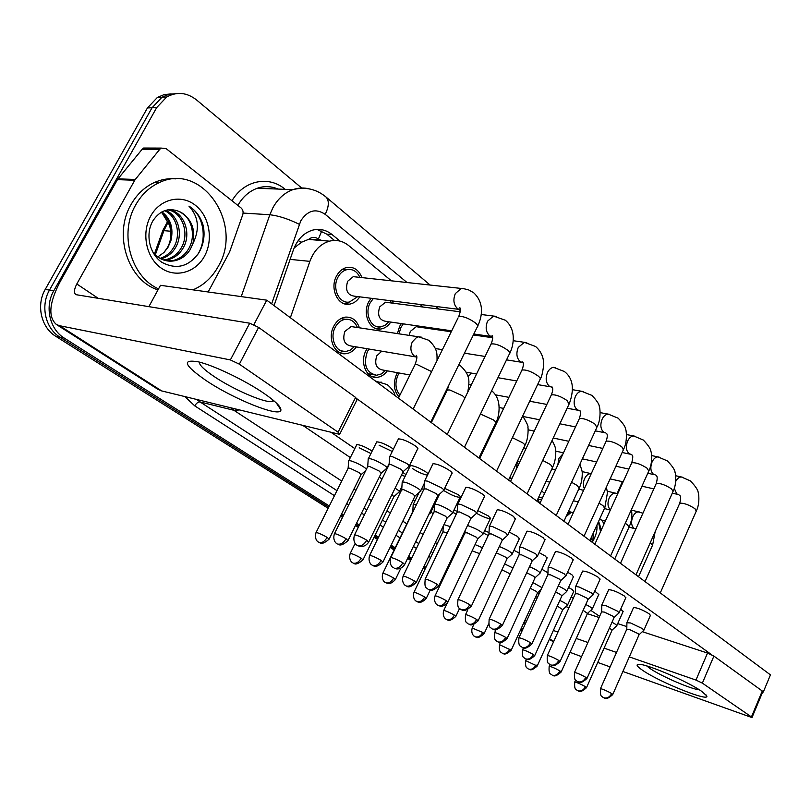 <?xml version="1.0" encoding="UTF-8"?>
<svg xmlns="http://www.w3.org/2000/svg" width="811" height="811" viewBox="0 0 811 811"><rect width="100%" height="100%" fill="white"/><g stroke="black" fill="none" stroke-linecap="round" stroke-linejoin="round"><path stroke-width="1.22" d="M432.101 421.091L431.391 420.808M356.414 346.915C353.424 351.082 349.784 353.353 345.466 353.738C334.507 355.036 327.178 338.096 333.787 326.204C336.646 320.923 340.519 317.892 345.395 317.121C352.106 316.766 356.769 320.325 359.405 327.816M387.354 370.85C384.313 374.986 380.673 377.156 376.426 377.368C366.166 378.139 359.739 362.061 365.954 350.666L367.079 348.71M399.032 396.914C393.72 390.699 392.95 383.086 396.711 374.064L397.451 372.705M541.86 499.252L538.23 499.606M571.39 512.197L566.078 516.627M397.42 333.595L399.62 326.387L401.313 323.589M390.76 322.068C387.993 326.225 384.536 328.556 380.42 329.073C369.644 330.776 362.203 313.675 368.762 301.793L371.043 298.276M359.76 296.846C357.063 301.023 353.647 303.466 349.5 304.176C338.015 306.558 329.499 288.513 336.484 276.085C339.049 271.34 342.506 268.461 346.855 267.427C353.829 266.515 358.847 269.911 361.929 277.615M321.744 230.973L318.388 239.073C315.205 236.741 312.002 236.812 308.768 239.296L301.601 242.185L294.129 247.963M308.768 239.296L318.774 239.377L322.149 240.553M391.46 280.859L348.72 245.611C342.911 240.948 336.494 239.468 329.479 241.161C320.446 243.868 313.908 250.599 309.873 261.365L290.368 317.74M423.22 307.065L420.068 304.47M422.896 326.691L423.23 327.725M392.392 300.972L393.264 303.233M329.307 506.003L64.251 338.086C49.664 329.357 44.473 306.578 53.779 290.794L156.695 107.589L152.052 107.762L161.977 97.249L168.678 94.39L175.835 93.66L168.678 94.39L161.977 97.249L152.052 107.762L49.481 290.105L152.052 107.762L147.45 107.934L157.354 97.472L164.025 94.634L171.162 93.894M64.251 338.086L59.953 337.163C45.396 328.475 40.205 305.808 49.481 290.105C40.205 305.808 45.396 328.475 59.953 337.163L328.729 507.169L59.953 337.163L55.706 336.261C41.179 327.603 35.988 305.037 45.234 289.405L147.45 107.934M522.588 629.782L521.037 628.799L522.588 629.782M442.887 579.368L442.147 578.912L442.887 579.368M425.44 568.339L423.575 567.153L425.44 568.339M411.207 559.337L408.115 557.38L411.207 559.337M394.683 548.885L390.598 546.3L394.683 548.885M377.977 538.322L374.581 536.162L377.977 538.322M358.817 526.197L355.978 524.403L358.817 526.197M343.083 516.252L341.086 514.985L343.083 516.252M522.132 630.796L520.571 629.812M442.38 580.433L441.65 579.966M424.934 569.413L423.058 568.237M410.68 560.421L407.588 558.465M394.146 549.98L390.071 547.405M377.439 539.427L374.033 537.277M358.269 527.322L355.431 525.528M342.526 517.377L340.519 516.11M328.151 508.304L55.706 336.261M622.351 481.673L617.141 493.564M156.695 107.589L166.65 97.026C176.889 91.42 186.865 92.393 196.576 99.956L301.692 188.02M523.054 628.758L521.503 627.775M443.394 578.294L442.664 577.827M425.968 567.254L424.092 566.068M411.735 558.232L408.643 556.275M395.221 547.77L391.145 545.185M378.524 537.196L375.128 535.037M359.374 525.062L356.546 523.267M343.651 515.097L341.654 513.829M340.022 241.1L332.104 234.592C326.144 229.837 319.585 228.367 312.438 230.182C303.649 232.939 297.292 239.519 293.379 249.94L274.057 305.605M317.02 229.432L326.853 234.186L334.487 240.451M643.833 630.35L642.525 628.667L630.573 622.97L626.903 622.747M612.802 694.409L639.027 634.82L638.075 633.624L629.448 629.508L626.771 629.245M586.566 687.535L612.072 630.177L609.426 627.998M573.326 512.694L568.46 511.447M616.705 625.879C617.201 625.413 615.63 624.196 611.991 622.25M569.981 511.822L567.163 514.286M537.257 665.922L562.793 609.669L557.279 606.03M567.376 605.452C567.751 604.702 565.237 603.029 559.833 600.414M618.986 613.015L617.587 611.19L605.391 605.391L601.803 605.249M587.042 678.29L614.079 617.566L613.045 616.269L604.246 612.072L601.62 611.869M593.034 594.909L591.533 592.932L579.064 587.012L575.688 586.454L575.567 586.971M560.107 661.441L587.995 599.542L586.9 598.133L577.908 593.855L575.334 593.713M496.312 396.285L497.518 395.221M565.875 575.982L564.263 573.833L551.531 567.781L548.266 567.274L548.124 567.852M531.925 643.812L560.715 580.696L559.539 579.166L550.355 574.796L547.851 574.715M467.988 376.73L471.607 373.131M537.44 556.174L535.716 553.832L522.7 547.648L519.557 547.192L519.395 547.83M502.404 625.342L532.158 560.969L530.891 559.296L521.503 554.825L519.06 554.836M561.212 671.873L587.478 613.471L583.139 610.338M544.526 493.514L541.657 490.827M592.223 609.091C592.719 608.453 590.57 606.922 585.765 604.489M542.894 497.021L538.433 497.751M516.161 469.528L517.225 462.868L518.239 461.135M534.753 655.531L561.82 596.044L560.695 594.666L555.596 591.939M566.676 591.594C567.122 590.722 564.334 588.847 558.313 585.978M511.842 478.672L510.058 477.395M507.118 638.47L535.027 577.848L533.82 576.357L526.704 572.759M539.994 573.326C540.278 572.12 536.781 569.9 529.522 566.666M481.714 454.231L481.288 453.004M511.275 650.067L537.561 592.8L536.416 591.452L530.222 588.279M541.941 587.61L532.868 582.551M510.21 573.884L501.897 569.839M512.968 567.953L504.645 563.949M479.636 553.649L472.124 550.831M482.444 547.689L475.064 544.597M450.298 526.633L443.952 524.605M447.388 532.726L442.907 531.844M602.127 520.175L603.931 524.17M601.397 529.765L598.609 521.331M596.916 525.052C597.423 530.364 596.024 535.818 592.729 541.393L593.591 532.371M590.672 541.13L591.979 535.919M592.365 542.397L592.729 541.393M600.535 531.671L598.396 521.797M158.561 288.848C131.118 277.19 118.71 233.659 135.731 204.848C141.509 194.681 149.214 187.341 158.834 182.82C201.838 161.217 243.908 224.069 218.372 266.221C212.239 277.413 203.754 285.29 192.927 289.851M158.003 289.872C128.239 280.819 112.993 234.866 131.037 204.565C136.795 194.447 144.48 187.138 154.08 182.637C161.105 179.464 168.343 178.207 175.784 178.856M161.156 212.32C169.793 219.223 173.078 228.54 171.009 240.279L168.09 247.162L164.015 252.444L157.719 256.965M169.56 244.324C171.08 237.978 171.101 231.672 169.631 225.407L162.464 213.587M167.228 260.919L173.625 260.392C179.981 258.668 184.908 254.938 188.395 249.2C196.515 236.224 191.822 216.618 179.251 211.539C191.193 218.047 195.755 228.722 192.937 243.543C199.952 229.097 198.624 216.628 188.953 206.146C195.917 210.475 200.682 216.983 203.226 225.64C205.173 235.525 203.632 244.709 198.604 253.184C188.527 266.86 176.281 269.901 161.876 262.318C149.518 254.137 145.027 234.166 152.884 220.856C159.909 210.404 168.698 207.302 179.251 211.539M153.097 252.677C159.655 259.784 167.127 262.429 175.49 260.605C181.867 258.881 186.794 255.141 190.281 249.393L192.937 243.543M163.569 260.007L166.204 259.55C172.54 257.847 177.437 254.147 180.904 248.45C190.169 234.024 182.455 211.864 167.715 209.856M164.471 260.29L168.049 259.753C174.395 258.05 179.302 254.34 182.769 248.632C192.521 233.609 183.479 210.465 168.11 209.785M160.02 258.415C165.839 256.54 170.34 252.961 173.524 247.7C181.482 235.008 176.94 215.858 164.592 210.688M160.902 258.881C167.137 257.148 171.952 253.488 175.358 247.882C183.6 234.795 178.42 214.956 165.454 210.404M171.009 240.279C173.655 228.053 170.624 218.595 161.916 211.884M204.605 255.992C195.806 272.587 175.511 278.416 160.902 267.873C146.152 257.574 141.175 232.97 150.734 215.99C160.071 198.847 181.106 194.032 195.167 205.112C209.38 215.959 213.607 239.549 204.605 255.992M197.438 254.928C207.748 239.438 203.804 214.824 188.953 206.146M701.576 691.266L706.634 695.737C710.912 702.742 660.347 682.548 642.89 670.504C636.473 666.176 635.388 664.118 639.646 664.361C648.567 664.655 688.144 681.787 701.576 691.266M646.722 665.943L650.24 668.639C661.3 676.283 691.742 689.441 699.315 689.786M570.001 652.338L581.578 656.636M597.727 662.445L610.115 666.895M622.899 671.488L751.99 717.573L751.442 716.944L762.269 691.002L762.786 691.682L752.02 717.482M702.356 683.126L695.96 680.074L707.527 653.058L713.903 656.089L702.356 683.126L751.442 716.944M524.829 620.557L526.552 621.155M553.345 630.471L557.958 632.073M576.246 638.439L587.914 642.494M604.094 648.121L616.502 652.439M629.316 656.89L695.96 680.074M713.903 656.089L762.269 691.002M707.527 653.058L642.322 631.688M626.842 626.609L617.708 623.618M599.096 617.516L587.387 613.674M569.018 607.652L565.987 606.658M537.48 597.322L535.747 596.754M264.041 393.406C275.243 401.151 280.87 406.625 280.91 409.819C281.468 418.324 233.943 399.448 205.72 380.308C183.854 365.011 181.532 358.888 198.746 361.929C214.469 365.68 245.561 380.653 264.041 393.406M199.344 362.081C199.131 364.889 204.007 369.674 213.982 376.426C232.808 389.229 264.031 402.844 271.959 401.607L273.925 400.816M135.285 179.464L134.748 180.265L117.443 179.636L117.98 178.856L135.285 179.464L159.767 149.305L161.237 148.089L166.133 148.626L241.049 207.93C242.955 209.694 243.523 211.955 242.753 214.702L229.564 252.049L208.153 291.98M117.443 179.636L60.257 281.478C49.167 302.736 47.89 317.081 56.425 324.501L59.659 325.728L230.375 359.922L249.707 323.214L75.828 294.646C73.76 292.822 74.085 289.263 76.812 283.982L134.748 180.265M117.98 178.856L142.189 149.234L143.638 148.028L147.683 148.048M157.709 389.179L161.673 390.922L339.637 434.351L338.106 432.202L355.603 397.42L357.043 399.732L339.91 433.804M249.707 323.214L258.628 327.411L239.336 364.159L338.106 432.202M239.336 364.159L230.375 359.922M258.628 327.411L355.603 397.42M356.485 445.269L356.83 444.59C360.469 444.823 365.528 446.952 372.016 450.987L372.158 451.088M370.941 453.542L359.222 447.763M402.803 472.397L405.966 474.577M405.105 476.331L401.445 475.175M437.474 496.484L438.031 497.234M437.778 497.761L436.845 497.782M376.355 442.624L376.73 441.853C380.633 442.076 385.945 444.296 392.666 448.524L393.426 449.081M392.24 451.484L379.092 445.188M410.031 466.234L410.376 465.555C414.228 465.757 419.49 467.947 426.16 472.114L428.147 473.756M427.458 475.175C423.078 474.354 418.121 472.164 412.566 468.606M444.681 488.323L458.073 494.588C460.192 496.109 460.851 497.031 460.07 497.356C456.279 497.173 451.078 495.024 444.458 490.929M477.791 510.636L488.516 516.029L490.361 518.574C487.553 518.614 483.001 516.881 476.696 513.393M398.019 439.755L398.454 438.873C402.651 439.065 408.237 441.387 415.212 445.827C417.807 447.753 418.557 448.899 417.472 449.284M432.648 464.48L433.023 463.699C437.17 463.882 442.705 466.163 449.629 470.542C451.991 472.286 452.69 473.33 451.727 473.695M465.565 487.989L465.899 487.299C469.995 487.472 475.479 489.722 482.352 494.041C484.491 495.612 485.14 496.575 484.299 496.92M496.9 510.362L497.194 509.754C501.239 509.926 506.672 512.146 513.495 516.394L515.299 519.04M456.238 514.194L452.943 512.258M488.202 535.463L483.498 533.121M541.87 569.271L547.962 572.799M568.562 587.438L572.292 589.617L573.742 591.422M509.207 532.057L517.57 536.487L519.293 538.828M539.102 552.575L545.337 556.052L546.949 558.211M567.578 572.242L571.907 574.766L573.418 576.763M594.757 591.087L598.761 594.534M526.765 531.692L527.018 531.154C531.012 531.327 536.395 533.516 543.167 537.703L544.85 540.126M555.261 552.038L555.484 551.561C559.428 551.744 564.76 553.903 571.481 558.029L573.042 560.249M582.48 571.471L582.673 571.045C586.576 571.248 591.848 573.377 598.508 577.432L599.978 579.48M608.514 590.053L608.676 589.678C612.528 589.891 617.759 591.989 624.358 595.994L625.727 597.879M620.699 609.173L623.061 611.565M633.421 607.844L633.573 607.51C637.375 607.733 642.545 609.811 649.084 613.745L650.371 615.488M148.808 306.751L160.487 285.31L266.748 300.171L770.45 674.874L763.303 692.016L762.725 691.824M253.093 324.319L255.1 325.272M357.306 399.032L711.815 654.862M599.603 616.37L590.793 610.338M573.255 598.315L571.238 596.937M386.371 470.218L385.367 469.528M354.823 448.595L331.283 432.456M513.931 550.345L519.192 552.99M484.674 530.627L489.023 532.553M453.967 510.099L457.343 511.356M421.649 488.851L423.859 489.347M266.748 300.171L253.975 324.461M478.216 620.618L507.027 558.84L505.729 557.218L496.342 552.828M512.116 554.237C512.015 552.544 507.747 549.97 499.302 546.513M438.832 356.931L440.779 352.978M507.635 535.412L505.78 532.868L492.47 526.542L489.469 526.126L489.276 526.846M471.455 605.969L502.222 540.288L500.863 538.474L491.253 533.902L488.891 533.983M409.139 335.379L410.325 331.385L416.225 326.711L418.78 327.076M398.992 333.838L400.938 327.431L403.3 323.873M420.96 326.407L421.385 327.451M476.361 513.627C477.192 513.322 476.523 512.4 474.364 510.849L460.749 504.391L457.901 504.016L457.678 504.827M438.954 585.643L470.806 518.594L469.336 516.607L459.513 511.944L457.232 512.106M451.707 330.817L385.945 321.379C379.234 320.213 377.145 315.388 379.69 306.903L385.478 302.229L388.51 302.625M388.844 321.795L384.982 325.373L380.46 326.955C370.931 328.485 364.352 313.391 370.14 302.898L373.273 298.56M390.213 300.699L391.348 302.99M443.505 490.767C444.448 490.442 443.729 489.428 441.356 487.725L427.407 481.116L424.731 480.791L424.477 481.693M404.79 564.274L437.798 495.805L436.217 493.635L426.15 488.861L423.971 489.124M458.732 309.346L354.63 296.197C347.372 295.224 345.05 290.257 347.645 281.285L353.241 276.652L356.87 277.058M357.763 296.593L349.45 302.016C339.292 304.155 331.76 288.209 337.934 277.23C340.194 273.033 343.256 270.489 347.118 269.587C352.785 268.786 357.053 271.391 359.922 277.392M408.947 466.71C410.011 466.386 409.241 465.271 406.615 463.385L392.331 456.623L389.848 456.34L389.554 457.353M368.843 541.778L403.077 471.85L401.364 469.468L391.054 464.581L389.26 464.358L388.976 464.936M482.95 534.277C482.393 532.067 477.507 529.228 468.302 525.761L467.501 525.548M447.976 601.944L477.73 538.95L476.341 537.196L467.136 532.817L464.967 532.868M436.642 411.806L436.206 410.964M433.003 419.246L432.273 419.003L433.044 419.165M406.301 382.255L409.18 376.456M452.406 513.373C455.164 512.978 443.566 506.145 437.322 504.513L434.696 504.148L434.503 504.868M399.935 395.079C395.373 389.584 394.734 382.914 398.029 375.057L399.205 373.03M416.286 582.369L447.054 518.128L445.553 516.222L436.146 511.751L434.057 511.873M409.9 374.986L382.447 369.948C376.172 368.498 374.297 363.774 376.821 355.765L381.778 351.183M420.382 491.466C423.413 491.101 411.197 483.822 404.841 482.231L402.378 481.916L402.144 482.717M385.458 370.495L381.322 373.962L376.598 375.26C366.227 372.796 363.135 364.95 367.322 351.71L368.985 349.034M383.056 561.841L414.887 496.302L413.275 494.223L403.655 489.651L401.638 489.854M415.556 356.87L351.163 346.033C344.381 344.716 342.293 339.85 344.888 331.415L351.133 326.559L354.225 327.026M386.766 468.484C390.091 468.15 377.206 460.374 370.749 458.844L368.447 458.57L368.184 459.452M354.427 346.581L350.322 350.119L345.567 351.589C335.876 352.765 329.388 337.802 335.217 327.299C337.761 322.616 341.188 319.95 345.506 319.281C350.95 318.936 354.924 321.683 357.418 327.512M348.152 540.288L381.119 473.401L379.376 471.13L369.532 466.457L367.616 466.741M416.367 504.797L413.346 504.28L413.174 504.918M430.357 513.14L430.033 511.923M363.105 559.62L393.852 496.758L391.946 494.588M399.144 492.125C400.056 491.709 398.708 490.391 395.079 488.181M366.46 469.072C362.75 465.838 357.59 463.111 350.97 460.881L348.831 460.607L348.608 461.398M329.205 538.93L361.007 474.82L359.243 472.651L349.815 468.17L348.051 468.403M298.174 240.634L301.601 242.185M290.105 259.378L309.873 261.365M162.484 231.307L163.913 230.659L155.266 254.958M168.313 221.768L163.913 230.659L170.766 231.236M45.234 289.405L53.779 290.794M407.102 282.583L325.201 214.347C315.824 208.113 307.683 210.282 300.769 220.866L271.655 303.821M241.222 296.603L269.83 214.743L272.831 207.89C277.818 198.796 284.509 192.724 292.883 189.652C298.418 187.746 303.943 187.503 309.478 188.922M243.097 213.07L269.83 214.743C278.649 215.777 288.463 218.96 299.279 224.302M231.997 200.763C243.929 180.174 269.009 175.288 285.127 189.308L285.188 189.348M447.956 568.683L447.226 568.217M430.611 557.532L428.755 556.336M416.459 548.429L413.377 546.452M400.026 537.865L395.961 535.26M383.41 527.191L380.035 525.011M364.362 514.934L361.544 513.12M348.72 504.878L346.733 503.601M334.436 495.693L194.762 405.885L184.878 396.599M278.143 189.075C271.33 186.185 264.386 185.912 257.32 188.253C249.23 191.153 242.742 196.87 237.856 205.406M341.735 481.075L233.923 410.295L200.074 401.952L336.97 490.625M239.468 409.971L233.923 410.295L230.608 407.801M196.789 399.519L200.074 401.952C198.188 401.81 196.414 403.118 194.762 405.885M454.434 555.059L453.704 554.582M437.21 543.755L435.365 542.539M423.149 534.52L420.098 532.523M406.838 523.815L402.803 521.169M390.344 512.988L386.989 510.778M371.428 500.569L368.63 498.735M355.907 490.381L353.931 489.084M349.227 498.562L351.214 499.84M364.007 508.122L366.815 509.947M382.447 520.074L385.823 522.254M398.343 530.364L402.388 532.989M415.719 541.616L418.78 543.603M431.046 551.551L432.902 552.747M449.476 563.483L450.206 563.959M438.883 309.072L435.73 306.446M303 425.532L350.342 457.586M379.264 477.162L382.032 479.037M399.691 490.99L400.746 491.699M413.063 500.042L414.826 501.239M430.864 512.096L433.186 513.667M463.426 534.135L464.135 534.621M430.215 285.127L325.89 196.911C329.347 200.469 329.114 206.278 325.201 214.347M326.853 234.186L332.104 234.592M611.687 693.537C609.72 697.176 607.115 698.595 603.871 697.795L604.266 697.987C604.215 696.963 605.026 701.637 612.741 694.561L611.687 693.537C606.831 690.83 603.09 689.208 600.475 688.671L600.404 688.823M626.862 629.032L600.475 688.671C600.181 693.821 600.758 696.507 602.208 696.73L603.009 697.348M678.483 494.578L676.749 493.94L674.286 488.344M660.286 592.922L696.284 511.062L694.926 508.659C688.569 504.604 683.501 502.82 679.719 503.296L679.506 503.783M675.766 481.359C677.347 478.429 679.223 476.969 681.412 476.98L682.365 477.182M585.43 686.664C583.525 690.161 581.041 691.54 577.969 690.779L578.355 690.972C578.233 689.958 579.095 694.48 586.505 687.677L585.43 686.664C580.757 684.068 577.189 682.517 574.735 682L574.675 682.142M575.617 680.044L574.735 682C574.37 686.755 574.898 689.33 576.337 689.715L577.189 690.374M635.479 528.833L634.101 528.316C631.303 525.812 630.857 521.96 632.742 516.779C634.405 513.404 636.473 511.761 638.936 511.873L639.717 512.055M638.541 576.743L652.48 545.357L650.28 542.66M536.02 665C534.135 668.436 531.722 669.805 528.792 669.095L529.167 669.288C529.086 668.284 529.776 672.745 537.196 666.064L525.65 660.61M526.309 659.161L525.71 660.468C525.295 665.132 525.802 667.666 527.221 668.071L528.093 668.74M585.836 677.357C583.819 681.068 581.183 682.527 577.919 681.747L578.314 681.95C578.223 680.905 579.155 685.65 586.961 678.462L585.836 677.357C580.929 674.61 577.158 672.968 574.512 672.441L574.431 672.603M655.258 474.901L653.443 474.232C650.544 471.455 650.098 467.349 652.074 461.915C653.666 458.641 655.673 456.968 658.076 456.917L659.181 457.14M635.976 574.837L673.029 491.517L671.599 488.921C665.192 484.806 660.083 483.001 656.251 483.498L656.008 484.055M558.809 660.428C556.731 664.219 554.065 665.73 550.791 664.969L551.176 665.172C551.085 664.108 552.007 668.953 560.026 661.634L558.809 660.428C553.852 657.64 550.04 655.987 547.364 655.46L547.283 655.653M575.465 593.439L547.364 655.46C546.888 660.519 547.415 663.297 548.966 663.773L549.919 664.523M631.059 454.393L629.113 453.663C626.092 450.774 625.605 446.557 627.643 441.012C629.245 437.768 631.262 436.085 633.705 435.983L634.993 436.227M610.571 555.94L648.749 471.12L647.229 468.312C640.791 464.135 635.631 462.3 631.749 462.828L631.465 463.456M530.526 642.717C528.387 646.59 525.68 648.151 522.396 647.411L522.771 647.614C522.73 646.56 523.673 651.456 531.834 644.025L530.526 642.717C525.528 639.899 521.666 638.216 518.959 637.689L518.868 637.912M547.993 574.401L518.959 637.689C518.432 642.859 518.959 645.698 520.53 646.185L521.524 646.965M605.776 432.962L603.708 432.192C600.556 429.171 600.028 424.842 602.127 419.186C603.719 415.972 605.756 414.279 608.23 414.117L609.73 414.38M584.011 536.183L623.375 449.811L621.763 446.77C615.285 442.522 610.085 440.677 606.152 441.214L605.827 441.924M500.894 624.166C498.694 628.12 495.947 629.741 492.642 629.022L493.037 629.235C492.987 628.14 493.869 633.158 502.293 625.585L500.894 624.166C495.845 621.297 491.953 619.604 489.215 619.077L489.094 619.32M519.233 554.481L489.215 619.077C488.638 624.369 489.145 627.258 490.726 627.744L491.77 628.576M579.358 410.579L577.148 409.737C573.843 406.585 573.276 402.124 575.445 396.356C577.027 393.193 579.064 391.49 581.568 391.267L583.322 391.551M556.214 515.502L596.835 427.529L595.122 424.234C588.604 419.916 583.362 418.04 579.368 418.608L579.003 419.399M559.985 670.94C558.039 674.509 555.515 675.928 552.433 675.178L552.818 675.381C552.697 674.346 553.548 678.959 561.141 672.035L559.985 670.94C555.271 668.315 551.673 666.743 549.199 666.226L549.128 666.389M549.959 664.544L549.199 666.226C548.763 671.032 549.29 673.647 550.75 674.083L551.652 674.782M634.76 528.65L629.032 527.16L627.481 524.768L625.251 523.328M610.45 509.805C607.682 507.128 607.257 503.225 609.173 498.086C610.845 494.72 612.944 493.068 615.468 493.139L616.37 493.352M533.435 654.528C531.438 658.177 528.884 659.637 525.792 658.907L526.167 659.11C526.126 658.076 526.866 662.749 534.672 655.704L533.435 654.528C528.671 651.862 525.041 650.28 522.537 649.763L522.456 649.946M523.419 647.837L522.537 649.763C522.071 654.67 522.578 657.336 524.078 657.792L525.011 658.512M589.881 540.542L604.611 508.132L602.948 505.577L599.035 503.225M584.356 488.678C582.987 485.657 583.068 482.302 584.609 478.612C586.282 475.256 588.411 473.594 590.986 473.624L582.085 471.576M505.699 637.385C503.641 641.106 501.056 642.606 497.954 641.907L498.329 642.109C498.248 641.065 499.11 645.809 507.027 638.662L505.699 637.385C500.894 634.689 497.224 633.077 494.69 632.57L494.598 632.762M495.997 629.741L494.69 632.57C494.183 637.568 494.69 640.295 496.21 640.761L497.173 641.511M563.949 521.26L579.105 488.313L577.341 485.556L571.562 482.271M557.775 465.038L558.982 458.296L562.996 453.795M509.947 649.074C508.01 652.571 505.577 653.98 502.638 653.301L503.013 653.484C502.901 652.48 503.692 657.001 511.204 650.219L499.475 644.654M500.428 642.576L499.546 644.502C499.089 649.246 499.586 651.831 501.036 652.247L501.938 652.936M482.758 632.458C480.771 636.037 478.297 637.487 475.358 636.817L475.722 637.01C475.611 635.976 476.402 640.599 484.106 633.705L482.758 632.458L472.174 628.018M454.373 615.113C452.325 618.763 449.831 620.263 446.881 619.614L447.246 619.807C447.216 618.773 447.885 623.456 455.812 616.461L454.373 615.113C449.689 612.487 446.162 610.936 443.769 610.44L443.668 610.642M424.7 596.987C422.602 600.718 420.078 602.259 417.118 601.64L417.716 601.924C417.128 601.306 419.997 604.925 426.251 598.447L424.7 596.987C419.986 594.331 416.418 592.76 413.995 592.263L413.894 592.486M523.957 622.442L525.508 623.436M549.564 638.815L553.71 641.46M570.163 651.973L572.181 653.26M537.612 592.78L539.102 593.784M59.659 325.728L161.673 390.922M76.812 283.982L98.567 298.56M159.767 149.305L142.189 149.234M476.696 619.462C474.577 623.253 471.961 624.815 468.839 624.125L469.214 624.328C469.133 623.264 469.985 628.12 478.115 620.841L476.696 619.462C471.84 616.715 468.129 615.093 465.575 614.586L465.473 614.809M467.856 609.72L465.575 614.586C465.027 619.695 465.514 622.483 467.045 622.929L468.059 623.73M536.862 501.107L552.473 467.612L550.598 464.642L542.721 460.425M469.812 604.702C467.541 608.747 464.764 610.43 461.449 609.73L461.844 609.953C461.753 608.848 462.746 613.937 471.323 606.243L469.812 604.702C464.713 601.803 460.78 600.079 458.012 599.552L457.88 599.826M489.084 533.587L458.012 599.552C457.363 604.915 457.85 607.865 459.472 608.402L460.577 609.284M551.703 387.141L549.361 386.249C545.894 382.954 545.276 378.362 547.506 372.472C549.077 369.36 551.115 367.657 553.629 367.353L555.687 367.657M527.089 493.838L569.028 404.202L567.213 400.624C560.675 396.244 555.373 394.349 551.338 394.916L550.912 395.809M437.17 584.265C434.838 588.411 432.01 590.144 428.705 589.475L429.11 589.709C429.009 588.654 430.256 593.703 438.802 585.947L437.17 584.265C432.03 581.325 428.056 579.581 425.258 579.044L425.106 579.358M457.445 511.66L425.258 579.044C424.548 584.528 425.015 587.559 426.677 588.107L427.833 589.039M522.73 362.598L520.246 361.635C516.607 358.188 515.948 353.454 518.249 347.443L524.312 342.313L526.745 342.627M496.545 471.11L539.883 379.761C540.856 379.132 540.339 377.936 538.342 376.182L537.957 375.868C531.377 371.428 526.045 369.502 521.949 370.069L521.473 371.083M402.854 562.783C400.441 567.021 397.583 568.825 394.268 568.187L396.761 568.957C399.924 569.069 402.55 567.629 404.628 564.618L402.854 562.783C397.674 559.803 393.659 558.029 390.821 557.492L390.649 557.846M424.214 488.607L390.821 557.492C388.469 564.598 393.294 568.004 392.757 567.284L393.406 567.761M492.328 336.859L489.702 335.815C485.89 332.216 485.181 327.34 487.553 321.186L493.514 316.067L496.393 316.381M464.46 447.246L509.298 354.133C510.393 353.454 509.845 352.146 507.645 350.22L507.24 349.886C500.64 345.385 495.268 343.418 491.121 343.986L490.564 345.131M366.734 540.167C364.24 544.505 361.341 546.371 358.026 545.783L360.611 546.573C363.835 546.695 366.521 545.225 368.65 542.174L366.734 540.167C361.503 537.135 357.458 535.351 354.589 534.794L354.387 535.199M389.26 464.358L354.589 534.794C352.096 542.072 357.022 545.59 356.485 544.85L357.164 545.357M430.732 422.156L477.152 327.208C478.399 326.488 477.801 325.059 475.378 322.92L474.952 322.575C468.342 318.013 462.929 316.006 458.732 316.564C460.577 311.434 460.942 308.504 459.827 307.754L460.415 309.832L457.647 308.717C453.643 304.936 452.862 299.898 455.316 293.612L461.104 288.534L464.531 288.817M413.144 409.068L458.093 317.851M446.324 600.687C444.144 604.57 441.498 606.172 438.376 605.523L440.272 606.152C442.279 606.76 444.803 605.432 447.865 602.188L446.324 600.687C441.427 597.91 437.687 596.267 435.101 595.761L434.98 596.004M465.139 532.513L435.101 595.761C433.054 602.391 437.616 605.422 437.038 604.732L437.595 605.128M508.548 480.041L524.626 445.979C525.427 445.462 524.768 444.398 522.629 442.765L512.41 437.666M414.502 581.021C412.252 584.984 409.575 586.647 406.453 586.018L406.828 586.231C406.787 585.136 407.598 590.165 416.155 582.643L414.502 581.021C409.555 578.202 405.784 576.54 403.168 576.023L403.037 576.307M478.895 457.992L495.47 423.352C496.383 422.805 495.673 421.639 493.341 419.855L480.457 414.036M381.119 560.381C378.798 564.436 376.081 566.159 372.959 565.561L373.354 565.784C373.242 564.699 374.276 569.758 382.904 562.155L381.119 560.381C376.132 557.532 372.32 555.849 369.674 555.322L369.522 555.636M401.861 489.408L369.674 555.322C367.413 562.175 372.097 565.429 371.56 564.73L372.188 565.176M464.926 397.958L462.655 395.859L449.892 389.99L447.317 389.969L446.871 390.872M346.044 538.707C343.651 542.853 340.904 544.647 337.792 544.08L338.197 544.323C338.075 543.279 339.383 548.297 347.98 540.633L346.044 538.707C341.015 535.818 337.163 534.114 334.497 533.577L334.325 533.932M367.87 466.244L334.497 533.577C332.115 540.582 336.889 543.938 336.352 543.218L337.021 543.705M416.824 357.276L414.654 356.374C410.66 352.866 409.859 348.071 412.252 341.989L416.53 337.467L418.638 336.818L421.507 337.183M431.604 371.6L417.422 364.686L415.009 364.697L414.512 365.7M393.67 578.03C391.51 581.832 388.945 583.433 385.995 582.835L387.83 583.464C389.756 584.082 392.26 582.805 395.342 579.612L393.67 578.03C388.905 575.344 385.306 573.752 382.863 573.245L382.751 573.499M361.179 558.181C358.949 562.064 356.364 563.726 353.414 563.158L353.758 563.351C353.809 562.276 354.366 567.254 362.973 559.894L361.179 558.181C356.374 555.454 352.734 553.842 350.271 553.335L350.139 553.619M355.147 543.431L350.271 553.335C348.091 559.955 352.643 563.067 352.116 562.378L352.724 562.814M327.117 537.369C324.816 541.342 322.2 543.056 319.26 542.529L319.635 542.741C319.585 541.657 320.426 546.665 329.053 539.234L327.117 537.369C322.271 534.611 318.601 532.979 316.108 532.462L315.955 532.776M348.274 467.957L316.108 532.462C313.827 539.224 318.47 542.427 317.932 541.728L318.571 542.184M377.064 382.234L381.464 382.194M345.466 353.738L340.214 352.815M376.426 377.368L372.077 376.537M380.42 329.073L375.189 328.293M349.5 304.176L343.235 303.344M308.292 239.417L329.479 241.161M154.374 254.096L162.707 230.709L167.918 220.896M157.354 97.472L166.65 97.026M325.89 196.911C316.148 188.963 305.139 186.54 292.883 189.652L257.32 188.253C264.224 185.831 271.067 186.104 277.849 189.064M492.389 337.7L490.979 336.514M460.405 310.654L458.985 309.457M696.497 510.585C700.116 503.205 698.626 492.551 698.251 492.936C698.251 490.351 695.625 486.336 690.384 480.903L681.412 476.98L675.664 475.733M679.314 495.105C680.895 495.805 681.027 498.542 679.719 503.296L645.049 581.588M633.573 607.51L627.004 622.331M626.802 629.072L626.913 622.392M610.136 478.865L623.122 481.846M641.977 486.184L653.828 488.901M672.309 493.149L677.53 494.355M650.513 615.164L643.964 630.046M639.139 634.668L643.711 630.39M652.652 544.972L655.146 531.732M631.485 510.028L642.951 513.201M599.451 519.476L605.361 521.017M623.193 611.271L616.836 625.595M612.163 630.035L616.593 625.91M573.884 591.107L567.507 605.168M562.895 609.517L567.264 605.482M673.272 490.979C677.144 483.184 675.411 471.941 675.066 472.61C675.046 470.106 672.471 466.203 667.341 460.901L658.076 456.917L651.628 455.579M656.038 475.398L656.292 475.631C657.508 476.351 657.488 478.977 656.251 483.498L620.486 563.321M608.676 589.678L601.904 604.793M601.661 611.666L601.803 604.854M577.29 681.443L576.205 680.642C574.715 680.368 574.147 677.631 574.512 672.441L601.732 611.626M582.379 458.844L596.622 461.976M615.894 466.224L628.91 469.093M647.796 473.249L654.264 474.668M625.889 597.514L619.138 612.67M614.201 617.394L618.854 613.055M649.023 470.512C653.098 462.402 651.243 450.744 650.939 451.646C650.929 449.213 648.384 445.34 643.295 440.018L633.705 435.983L626.497 434.554M631.739 454.839L631.992 455.022C633.087 455.235 633.006 457.84 631.749 462.828L594.838 544.232M582.673 571.045L575.688 586.454M575.384 593.48L575.577 586.525M553.214 438.021L568.815 441.296M588.563 445.442L602.837 448.442M622.159 452.497L629.985 454.14M600.16 579.064L593.206 594.524M588.137 599.349L592.871 594.96M623.689 449.122C628.028 440.576 625.93 428.35 625.676 429.536C625.646 427.184 623.142 423.413 618.175 418.202L608.23 414.117L600.181 412.627M606.364 433.358L606.547 433.398C607.632 434.564 607.5 437.17 606.152 441.214L568.014 524.281M555.484 551.561L548.266 567.274M547.901 574.452L548.135 567.345M523.105 416.489L539.619 419.774M559.864 423.798L575.516 426.9M595.304 430.844L604.631 432.689M573.255 559.783L566.068 575.546M560.877 580.463L565.703 576.023M597.19 426.748C601.742 417.888 599.542 405.257 599.329 406.676C599.329 404.395 596.855 400.634 591.908 395.393L581.568 391.267L572.596 389.706M579.835 410.903L579.916 410.711C580.96 411.319 580.777 413.945 579.368 418.608L539.933 503.388M527.018 531.154L519.557 547.192M519.131 554.521L519.415 547.263M495.399 394.825L508.913 397.349M529.705 401.232L546.847 404.436M567.153 408.227L578.111 410.275M545.093 539.589L537.673 555.677M532.34 560.705L537.247 556.214M629.245 526.694C631.708 521.128 632.438 515.441 631.414 509.632M607.317 491.192L617.729 493.747M573.387 500.752L578.253 501.968M604.418 508.548L610.348 510.028M629.042 527.13L614.718 559.022M598.913 594.189L592.365 608.777M587.59 613.309L592.091 609.132M604.834 507.635L607.49 492.52L606.344 487.178M546.117 481.258L549.807 482.15M578.719 489.155L583.596 490.331M573.59 576.378L566.838 591.239M561.952 595.862L566.534 591.635M511.782 478.804L510.879 478.581M579.368 487.756C582.876 480.751 582.349 470.735 582.004 470.938L579.916 464.156M555.717 451.139L563.452 452.832M517.54 460.972L519.932 461.53M551.855 468.94L555.555 469.802M547.151 557.786L540.177 572.931M535.179 577.645L539.842 573.367M564.963 522.01L564.344 520.398M537.683 592.628L541.049 589.546M539.609 503.155L537.805 499.11M474.851 636.584L474.171 636.118C474.719 636.767 470.441 634.009 472.255 627.836L473.796 624.541M484.187 633.523L488.617 623.973M511.447 479.524L509.896 477.172M446.374 619.381L445.665 618.894C446.232 619.563 441.863 616.735 443.769 610.44L447.074 603.445M455.904 616.259L459.563 608.483M481.217 455.255L480.538 454.555M442.978 531.56L443.262 526.045M416.621 601.407L415.881 600.91C416.459 601.58 412.018 598.68 413.995 592.263L443.059 531.519M426.353 598.224L430.246 590.063M158.834 182.82L154.08 182.637M164.015 252.444L167.684 247.213C171.111 240.431 171.76 233.162 169.641 225.407M175.49 260.605L173.625 260.392M168.049 259.753L166.204 259.55M705.732 694.551L706.634 695.737M523.734 622.919L525.285 623.912M549.351 639.281L553.497 641.927M276.277 402.925L280.91 409.819M271.959 401.607L272.831 399.904M56.425 324.501L158.246 389.523M161.237 148.089L143.638 148.028M552.767 466.984C556.802 458.347 555.717 448.503 555.444 449.051C555.647 447.875 554.521 445.006 552.068 440.454M528.123 429.81L534.287 431.087M487.573 439.846L488.486 440.049M523.734 447.865L526.126 448.392M519.516 538.352L512.329 553.791M507.199 558.597L511.944 554.278M552.372 387.476L552.007 386.898C553.163 388.246 552.94 390.912 551.338 394.916L510.514 481.501M569.444 403.331C574.604 388.712 572.921 378.108 564.405 371.519L553.629 367.353M497.194 509.754L489.469 526.126M488.972 533.628L489.307 526.197M466.163 372.188L476.554 373.993M497.944 377.703L516.739 380.967M537.602 384.586L550.365 386.806M515.583 518.432L507.899 534.855M502.435 539.984L507.422 535.453M523.247 362.902L522.76 361.868C523.774 363.48 523.5 366.217 521.949 370.069L479.646 458.55M540.359 378.778C541.525 377.49 542.62 373.009 543.664 365.325C543.938 357.752 541.241 351.467 535.584 346.49L524.312 342.313L513.221 340.711M416.225 326.711L451.24 331.76M473.36 334.953L492.672 337.741M465.899 487.299L457.901 504.016M457.323 511.7L457.718 504.097M435.304 348.527L442.421 349.663M464.46 353.17L485.069 356.455M506.53 359.871L521.28 362.223M484.613 496.241L476.665 512.998M471.049 518.249L476.128 513.677M492.622 337.041L492.064 335.521C493.129 336.747 492.814 339.566 491.121 343.986L447.226 434.432M509.835 353.018C512.562 348.294 517.742 330.614 505.354 320.244L493.514 316.067L481.187 314.486M385.478 302.229L460.263 311.809M433.023 463.699L424.731 480.791M424.072 488.658L424.528 480.862M473.837 334L490.777 336.433M380.46 326.955L375.807 326.265M452.092 472.935L443.85 490.047M438.082 495.42L443.242 490.807M477.77 325.951C481.156 318.774 485.677 303.912 473.594 292.67L468.616 289.902L463.943 288.736L353.241 276.652M347.118 269.587L342.698 269.12M398.454 438.873L389.848 456.34M389.098 464.409L389.615 456.411M417.888 448.422L409.342 465.909M403.402 471.404L408.653 466.751M524.95 445.28C528.64 438.933 528.265 426.677 527.88 427.397C528.559 426.566 526.826 422.774 522.689 416.013M499.221 407.538L503.621 408.399M465.038 532.553L465.139 530.516M494.264 425.856L495.186 426.049M490.614 518.036L483.184 533.78M477.922 538.686L482.758 534.317M495.845 422.561C498.552 418.74 503.185 399.874 491.659 390.76M468.91 384.282L471.353 384.728M439.542 494.112L434.696 504.148M434.138 511.508L434.534 504.219M405.885 585.765L405.084 585.207C405.612 585.887 401.019 582.734 403.168 576.023L434.25 511.467M442.198 398.698L442.978 398.85M460.354 496.758L452.67 512.816M447.277 517.823L452.193 513.414M399.255 396.457L398.434 396.295M467.815 392.007C469.508 380.846 470.542 375.442 460.455 365.72L458.823 364.697M448.868 385.063L447.317 389.969L431.351 422.622M410.376 465.555L402.378 481.916M401.739 489.449L402.195 481.977M424.386 483.204L420.686 490.848M415.141 495.957L420.149 491.507M376.598 375.26L367.971 373.638M416.824 357.245L416.175 355.279C417.412 355.999 417.016 359.131 415.009 364.697L398.424 398.13M437.038 360.571C437.038 353.343 437.656 348.689 428.796 340.275L418.638 336.818L351.133 326.559M376.73 441.853L368.447 458.57M367.728 466.284L368.245 458.631M345.506 319.281L340.894 318.601M389.148 463.659L387.111 467.785M381.403 473.006L386.512 468.515M345.567 351.589L340.894 350.768M419.094 492.439L413.346 504.28M412.799 511.335L413.204 504.33M385.499 582.612L384.738 582.085C385.255 582.754 380.785 579.733 382.863 573.245L412.9 511.305M434.422 504.716L430.6 512.643M428.857 514.346L430.175 513.17M395.454 579.368L400.796 568.288M401.921 486.428L399.407 491.567M394.075 496.454L398.941 492.155M395.008 395.586C394.481 392.22 391.885 388.57 387.212 384.617L375.544 381.099M356.83 444.59L348.831 460.607M348.152 467.998L348.659 460.658M361.26 474.476L365.72 470.573"/></g></svg>
